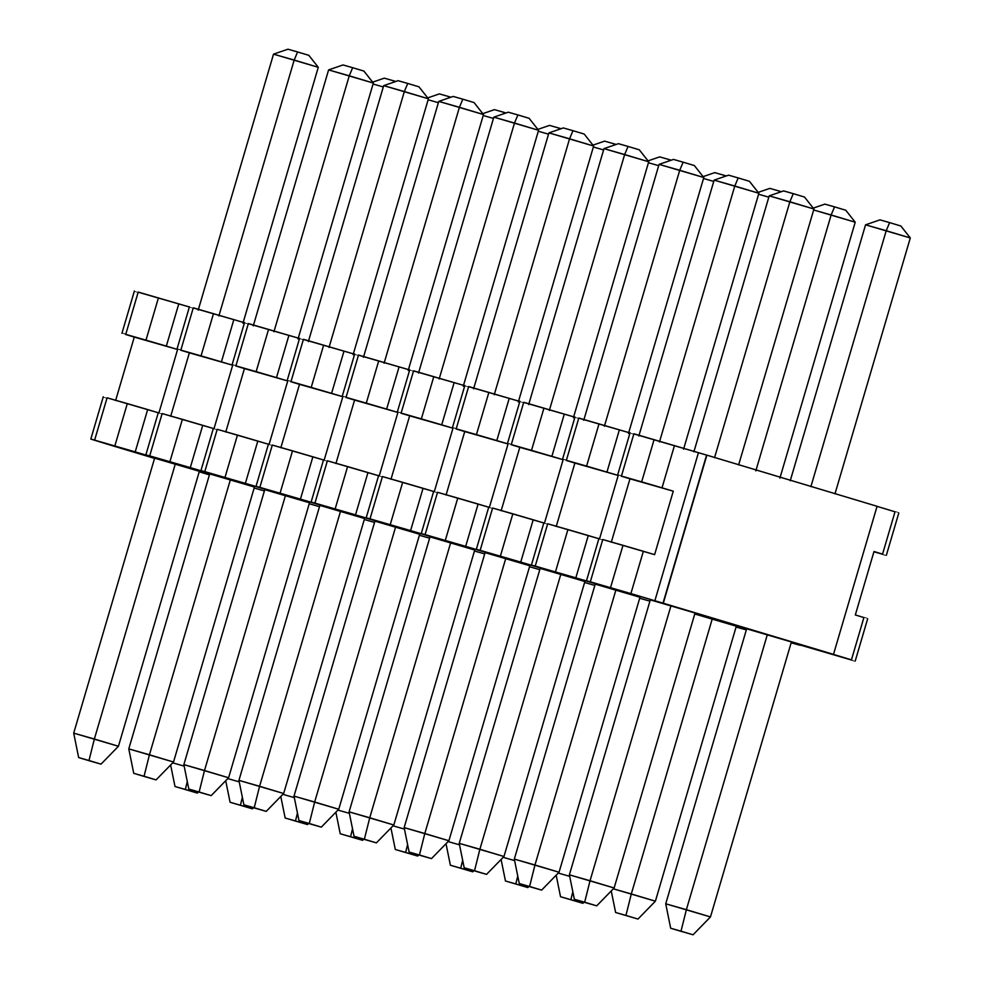 <?xml version="1.0" encoding="UTF-8"?>
<svg xmlns="http://www.w3.org/2000/svg" width="984" height="984" viewBox="0 0 984 984"><rect width="100%" height="100%" fill="white"/><g stroke="black" fill="none" stroke-linecap="round" stroke-linejoin="round"><path stroke-width="1.48" d="M193.245 307.943L244.475 322.727L193.282 307.808C188.301 306.393 188.288 306.43 193.245 307.943M248.312 323.687L299.542 338.471L248.362 323.552C243.368 322.137 243.355 322.174 248.312 323.687M303.392 339.431L354.621 354.215L303.429 339.296C298.447 337.881 298.435 337.93 303.392 339.431M358.471 355.175L409.701 369.959L358.508 355.039C353.527 353.625 353.514 353.674 358.471 355.175M413.551 370.931L464.78 385.703L413.587 370.796C408.606 369.369 408.581 369.418 413.551 370.931M468.618 386.675L519.847 401.46L468.667 386.54C463.673 385.113 463.661 385.162 468.618 386.675M523.697 402.419L574.927 417.204L523.734 402.284C518.752 400.857 518.74 400.906 523.697 402.419M578.777 418.163L630.006 432.948L578.813 418.028C573.832 416.613 573.82 416.65 578.777 418.163M633.856 433.907L706.586 455.075L633.893 433.772C628.899 432.357 628.887 432.394 633.856 433.907M706.869 455.149L877.076 506.293L706.869 455.149L663.29 603.217L833.497 654.36L877.076 506.293M876.781 506.268L895.01 511.791L876.781 506.268M138.166 292.199L189.395 306.983L138.203 292.063C133.221 290.637 133.209 290.686 138.166 292.199M791.222 642.552L796.364 644.114L791.222 642.552M746.401 629.711L736.192 626.66L746.401 629.711M736.143 626.808L741.333 628.198L736.143 626.808M209.42 474.866L199.223 471.803L209.42 474.866M154.562 458.384L112.533 445.752L154.562 458.384M112.828 445.777L94.587 440.254L112.803 445.838M167.329 461.422L94.624 440.119L107.084 397.819L158.916 412.936L177.6 349.48L134.279 337.094L115.608 400.549L134.279 337.094L125.718 334.498C120.761 332.986 120.774 332.949 125.755 334.363L138.203 292.063L125.755 334.363L145.976 340.144L158.436 297.844L145.976 340.144L166.333 346.11L178.793 303.81L166.333 346.11L177.6 349.48L158.916 412.936L147.661 409.565L135.214 451.877L167.342 461.361M125.718 334.498C120.761 332.986 120.774 332.949 125.755 334.363L177.6 349.48L125.755 334.363M167.907 461.533L149.666 456.01L167.883 461.582M222.396 477.166L149.703 455.875L162.151 413.563L213.995 428.68L232.679 365.224L189.358 352.838L170.687 416.293L189.358 352.838L180.785 350.243C175.828 348.742 175.841 348.693 180.835 350.107L193.282 307.808L180.835 350.107L201.056 355.888L213.503 313.588L201.056 355.888L221.412 361.866L233.86 319.554L221.412 361.866L232.679 365.224L213.995 428.68L202.741 425.322L190.293 467.621L222.421 477.105M180.785 350.243C175.828 348.742 175.841 348.693 180.835 350.107L232.679 365.224L180.835 350.107M222.974 477.277L204.746 471.754L222.962 477.326M277.476 492.91L204.783 471.619L217.23 429.307L269.075 444.424L287.746 380.968L244.438 368.582L225.754 432.037L244.438 368.582L235.865 365.987C230.908 364.486 230.92 364.437 235.902 365.851L248.362 323.552L235.902 365.851L256.135 371.632L268.583 329.332L256.135 371.632L276.492 377.61L288.939 335.298L276.492 377.61L287.746 380.968L269.075 444.424L257.82 441.066L245.36 483.365L277.5 492.849M235.865 365.987C230.908 364.486 230.92 364.437 235.902 365.851L287.746 380.968L235.902 365.851M278.054 493.021L259.813 487.498L278.041 493.07M332.555 508.654L259.862 487.363L272.31 445.063L324.154 460.168L342.826 396.712L299.505 384.338L280.834 447.781L299.505 384.338L290.944 381.743C285.987 380.23 286 380.181 290.981 381.608L303.429 339.296L290.981 381.608L311.215 387.388L323.662 345.077L311.215 387.388L331.571 393.354L344.019 351.054L331.571 393.354L342.826 396.712L324.154 460.168L312.887 456.81L300.44 499.109L332.567 508.593M290.944 381.743C285.987 380.23 286 380.181 290.981 381.608L342.826 396.712L290.981 381.608M333.133 508.765L314.892 503.242L333.109 508.814M387.634 524.411L314.929 503.107L327.389 460.807L379.221 475.912L397.905 412.456L354.584 400.082L335.913 463.538L354.584 400.082L346.024 397.487C341.054 395.974 341.079 395.925 346.061 397.351L358.508 355.039L346.061 397.351L366.282 403.132L378.729 360.821L366.282 403.132L386.638 409.098L399.098 366.798L386.638 409.098L397.905 412.456L379.221 475.912L367.967 472.554L355.519 514.853L387.647 524.337M346.024 397.487C341.054 395.974 341.079 395.925 346.061 397.351L397.905 412.456L346.061 397.351M388.2 524.509L369.972 518.986L388.188 524.57M442.702 540.154L370.009 518.851L382.456 476.551L434.301 491.668L452.972 428.212L409.664 415.826L390.98 479.282L409.664 415.826L401.091 413.231C396.134 411.718 396.146 411.669 401.14 413.096L413.587 370.796L401.14 413.096L421.361 418.877L433.809 376.577L421.361 418.877L441.718 424.842L454.165 382.542L441.718 424.842L452.972 428.212L434.301 491.668L423.046 488.298L410.599 530.597L442.726 540.093M401.091 413.231C396.134 411.718 396.146 411.669 401.14 413.096L452.972 428.212L401.14 413.096M443.28 540.253L425.039 534.73L443.267 540.314M497.781 555.899L425.088 534.595L437.536 492.295L489.38 507.412L508.052 443.956L464.743 431.57L446.059 495.026L464.743 431.57L456.17 428.975C451.213 427.462 451.226 427.425 456.207 428.839L468.667 386.54L456.207 428.839L476.441 434.621L488.888 392.321L476.441 434.621L496.797 440.586L509.245 398.286L496.797 440.586L508.052 443.956L489.38 507.412L478.113 504.042L465.666 546.354L497.806 555.837M456.17 428.975C451.213 427.462 451.226 427.425 456.207 428.839L508.052 443.956L456.207 428.839M498.359 555.997L480.118 550.486L498.347 556.058M552.86 571.643L480.155 550.339L492.615 508.039L544.459 523.156L563.131 459.7L519.81 447.314L501.139 510.77L519.81 447.314L511.249 444.719C506.293 443.206 506.305 443.169 511.286 444.583L523.734 402.284L511.286 444.583L531.508 450.364L543.967 408.065L531.508 450.364L551.876 456.342L564.324 414.03L551.876 456.342L563.131 459.7L544.459 523.156L533.193 519.786L520.745 562.098L552.873 571.581M511.249 444.719C506.293 443.206 506.305 443.169 511.286 444.583L563.131 459.7L511.286 444.583M553.438 571.753L535.198 566.231L553.414 571.802M607.94 587.386L535.234 566.095L547.682 523.783L599.527 538.9L618.21 475.444L574.89 463.058L556.218 526.514L574.89 463.058L566.329 460.463C561.36 458.962 561.372 458.913 566.366 460.327L578.813 418.028L566.366 460.327L586.587 466.108L599.035 423.809L586.587 466.108L606.943 472.086L619.403 429.774L606.943 472.086L618.21 475.444L599.527 538.9L588.272 535.542L575.824 577.842L607.952 587.325M566.329 460.463C561.36 458.962 561.372 458.913 566.366 460.327L618.21 475.444L566.366 460.327M608.506 587.497L590.277 581.974L608.493 587.546M663.007 603.13L590.314 581.839L602.761 539.527L654.606 554.644L673.277 491.188L629.969 478.802L611.285 542.258L629.969 478.802L621.396 476.219C616.439 474.706 616.451 474.657 621.445 476.072L633.893 433.772L621.445 476.072L641.666 481.865L654.114 439.553L641.666 481.865L662.023 487.83L674.471 445.518L662.023 487.83L673.277 491.188L654.606 554.644L643.351 551.286L630.892 593.586L654.864 600.744L698.443 452.689L654.864 600.744L663.007 603.13L706.586 455.075M621.396 476.219C616.439 474.706 616.451 474.657 621.445 476.072L673.277 491.188L621.445 476.072M863.854 617.694L863.854 617.694C868.835 619.108 868.847 619.059 863.89 617.558L851.443 659.858C856.4 661.371 856.387 661.408 851.394 659.993L791.271 642.404L851.394 659.993L831.689 653.856L851.443 659.858L863.89 617.558L855.317 614.963L874.001 551.507L882.562 554.103L895.01 511.791L882.562 554.103C887.519 555.603 887.506 555.653 882.525 554.238L873.915 551.778L882.562 554.103C887.519 555.603 887.506 555.653 882.525 554.238M894.973 511.926C899.954 513.353 899.979 513.304 895.01 511.791M736.081 627.029L741.284 628.37C746.241 629.871 746.229 629.92 741.247 628.505L736.081 627.029M791.161 642.773L796.364 644.114C801.32 645.615 801.308 645.664 796.327 644.249L791.161 642.773M833.497 654.36L663.29 603.217M590.314 581.839L590.277 581.974C585.308 580.462 585.332 580.412 590.314 581.839L630.892 593.586L643.351 551.286L622.995 545.321L610.535 587.62L622.995 545.321L602.761 539.527C597.78 538.113 597.768 538.162 602.725 539.675L590.314 581.839C585.332 580.412 585.308 580.462 590.277 581.974M535.234 566.095L535.198 566.231C530.241 564.718 530.253 564.668 535.234 566.095L575.824 577.842L588.272 535.542L567.916 529.564L555.468 571.876L567.916 529.564L547.682 523.783C542.701 522.369 542.688 522.418 547.645 523.918L535.234 566.095C530.253 564.668 530.241 564.718 535.198 566.231M480.155 550.339L480.118 550.486C475.161 548.974 475.174 548.924 480.155 550.339L520.745 562.098L533.193 519.786L512.836 513.82L500.389 556.132L512.836 513.82L492.615 508.039C487.621 506.625 487.609 506.662 492.566 508.174L480.155 550.339C475.174 548.924 475.161 548.974 480.118 550.486M425.088 534.595L425.039 534.73C420.082 533.23 420.094 533.18 425.088 534.595L465.666 546.354L478.113 504.042L457.757 498.076L445.309 540.376L457.757 498.076L437.536 492.295C432.554 490.881 432.542 490.918 437.499 492.43L425.088 534.595C420.094 533.18 420.082 533.23 425.039 534.73M370.009 518.851L369.972 518.986C365.015 517.473 365.027 517.436 370.009 518.851L410.599 530.597L423.046 488.298L402.69 482.332L390.23 524.632L402.69 482.332L382.456 476.551C377.475 475.124 377.462 475.174 382.419 476.687L370.009 518.851C365.027 517.436 365.015 517.473 369.972 518.986M314.929 503.107L314.892 503.242C309.935 501.729 309.948 501.692 314.929 503.107L355.519 514.853L367.967 472.554L347.61 466.588L335.163 508.888L347.61 466.588L327.389 460.807C322.395 459.38 322.383 459.43 327.34 460.942L314.929 503.107C309.948 501.692 309.935 501.729 314.892 503.242M259.862 487.363L259.813 487.498C254.856 485.985 254.868 485.936 259.862 487.363L300.44 499.109L312.887 456.81L292.531 450.844L280.083 493.144L292.531 450.844L272.31 445.063C267.316 443.636 267.304 443.686 272.273 445.198L259.862 487.363C254.868 485.936 254.856 485.985 259.813 487.498M204.783 471.619L204.746 471.754C199.777 470.241 199.789 470.192 204.783 471.619L245.36 483.365L257.82 441.066L237.452 435.088L225.004 477.4L237.452 435.088L217.23 429.307C212.249 427.892 212.237 427.942 217.193 429.442L204.783 471.619C199.789 470.192 199.777 470.241 204.746 471.754M149.703 455.875L149.666 456.01C144.709 454.497 144.722 454.448 149.703 455.875L190.293 467.621L202.741 425.322L182.384 419.344L169.924 461.656L182.384 419.344L162.151 413.563C157.169 412.148 157.157 412.198 162.114 413.698L149.703 455.875C144.722 454.448 144.709 454.497 149.666 456.01M94.624 440.119L94.587 440.254C89.63 438.753 89.642 438.704 94.624 440.119L135.214 451.877L147.661 409.565L127.305 403.6L114.857 445.9L127.305 403.6L107.084 397.819C102.09 396.404 102.078 396.441 107.035 397.954L94.624 440.119C89.642 438.704 89.63 438.753 94.587 440.254M154.623 458.15L199.371 471.299L154.623 458.15L73.702 733.129L94.353 739.033L175.287 464.054L94.353 739.033L118.437 746.266L199.371 471.299L118.437 746.266L73.702 733.129L154.623 458.15M254.155 488.015L264.401 490.942L254.155 488.015M209.703 473.907L254.45 487.043L209.703 473.907L128.781 748.873L149.433 754.777L230.354 479.811L149.433 754.777L173.516 762.022L254.45 487.043L173.516 762.022L128.781 748.873L209.703 473.907M309.234 503.759L319.48 506.686L309.234 503.759M264.782 489.651L309.517 502.787L264.782 489.651L183.848 764.617L204.5 770.521L285.434 495.555L204.5 770.521L228.595 777.766L309.517 502.787L228.595 777.766L183.848 764.617L264.782 489.651M364.314 519.503L374.547 522.43L364.314 519.503M319.862 505.395L364.597 518.531L319.862 505.395L238.928 780.361L259.579 786.278L340.513 511.299L259.579 786.278L283.663 793.51L364.597 518.531L283.663 793.51L238.928 780.361L319.862 505.395M419.381 535.259L429.627 538.187L419.381 535.259M374.929 521.139L419.676 534.275L374.929 521.139L294.007 796.117L314.659 802.021L395.593 527.043L314.659 802.021L338.742 809.254L419.676 534.275L338.742 809.254L294.007 796.117L374.929 521.139M474.46 551.003L484.706 553.931L474.46 551.003M430.008 536.883L474.743 550.031L430.008 536.883L349.086 811.861L369.738 817.765L450.66 542.787L369.738 817.765L393.821 824.998L474.743 550.031L393.821 824.998L349.086 811.861L430.008 536.883M529.54 566.747L539.786 569.674L529.54 566.747M485.087 552.627L529.822 565.775L485.087 552.627L404.153 827.606L424.805 833.51L505.739 558.531L424.805 833.51L448.901 840.742L529.822 565.775L448.901 840.742L404.153 827.606L485.087 552.627M584.619 582.491L594.853 585.418L584.619 582.491M540.167 568.371L584.902 581.519L540.167 568.371L459.233 843.349L479.884 849.254L560.818 574.287L479.884 849.254L503.968 856.498L584.902 581.519L503.968 856.498L459.233 843.349L540.167 568.371M639.686 598.235L649.932 601.163L639.686 598.235M595.234 584.127L639.981 597.263L595.234 584.127L514.312 859.094L534.964 864.997L615.886 590.031L534.964 864.997L559.047 872.242L639.981 597.263L559.047 872.242L514.312 859.094L595.234 584.127M694.765 613.979L736.315 626.218L694.765 613.979M650.313 599.871L695.048 613.007L650.313 599.871L569.379 874.837L590.043 880.741L670.965 605.775L590.043 880.741L614.127 887.986L695.048 613.007L614.127 887.986L569.379 874.837L650.313 599.871M746.659 628.813L791.394 641.962L746.659 628.813L665.725 903.792L746.659 628.813M796.364 644.114C801.32 645.615 801.308 645.664 796.327 644.249M741.284 628.37C746.241 629.871 746.229 629.92 741.247 628.505M851.443 659.858C856.4 661.371 856.387 661.408 851.394 659.993M882.562 554.103L874.001 551.507L855.317 614.963L863.89 617.558M172.717 762.846L184.156 766.118L172.717 762.846M384.301 78.154L372.641 82.152L384.301 78.154L393.932 80.909L384.301 78.154M373.059 84.021L383.305 86.949L373.059 84.021M393.342 82.336L393.932 80.909L393.342 82.336M395.826 81.475L393.932 80.909L395.826 81.475M175.004 786.511L170.626 764.974L175.004 786.511L185.324 789.463L187.292 781.591L185.324 789.463L197.378 793.092L198.473 791.96L197.378 793.092L175.004 786.511M227.784 778.59L239.235 781.862L227.784 778.59M439.368 93.898L427.72 97.896L439.368 93.898L449.012 96.653L439.368 93.898M428.138 99.765L438.384 102.693L428.138 99.765M448.409 98.08L449.012 96.653L448.409 98.08M450.906 97.219L449.012 96.653L450.906 97.219M230.084 802.268L225.705 780.718L230.084 802.268L240.403 805.219L242.371 797.335L240.403 805.219L252.445 808.836L253.552 807.704L252.445 808.836L230.084 802.268M282.863 794.334L294.302 797.606L282.863 794.334M494.448 109.642L482.8 113.64L494.448 109.642L504.091 112.397L494.448 109.642M483.218 115.509L493.451 118.437L483.218 115.509M503.488 113.824L504.091 112.397L503.488 113.824M505.985 112.963L504.091 112.397L505.985 112.963M285.151 818.011L280.784 796.474L285.151 818.011L295.483 820.964L297.451 813.091L295.483 820.964L307.525 824.58L308.619 823.448L307.525 824.58L285.151 818.011M337.942 810.078L349.382 813.35L337.942 810.078M549.527 125.386L537.879 129.396L549.527 125.386L559.158 128.141L549.527 125.386M538.285 131.253L548.531 134.181L538.285 131.253M558.568 129.568L559.158 128.141L558.568 129.568M561.052 128.707L559.158 128.141L561.052 128.707M340.23 833.755L335.864 812.218L340.23 833.755L350.562 836.707L352.53 828.836L350.562 836.707L362.604 840.324L363.699 839.192L362.604 840.324L340.23 833.755M393.022 825.822L404.461 829.094L393.022 825.822M604.606 141.13L592.946 145.14L604.606 141.13L614.237 143.885L604.606 141.13M593.364 146.997L603.61 149.925L593.364 146.997M613.635 145.312L614.237 143.885L613.635 145.312M616.132 144.464L614.237 143.885L616.132 144.464M395.31 849.5L390.931 827.962L395.31 849.5L405.629 852.451L407.597 844.579L405.629 852.451L417.671 856.068L418.778 854.948L417.671 856.068L395.31 849.5M448.089 841.566L459.54 844.838L448.089 841.566M659.674 156.874L648.025 160.884L659.674 156.874L669.317 159.629L659.674 156.874M648.444 162.741L658.69 165.669L648.444 162.741M668.714 161.056L669.317 159.629L668.714 161.056M671.211 160.208L669.317 159.629L671.211 160.208M450.389 865.244L446.01 843.706L450.389 865.244L460.709 868.196L462.677 860.324L460.709 868.196L472.751 871.812L473.845 870.692L472.751 871.812L450.389 865.244M503.168 857.322L514.607 860.594L503.168 857.322M714.753 172.63L703.105 176.628L714.753 172.63L724.396 175.386L714.753 172.63M703.523 178.498L713.757 181.425L703.523 178.498M723.793 176.8L724.396 175.386L723.793 176.8M726.29 175.952L724.396 175.386L726.29 175.952M505.456 880.987L501.09 859.45L505.456 880.987L515.788 883.939L517.756 876.067L515.788 883.939L527.83 887.568L528.925 886.436L527.83 887.568L505.456 880.987M558.248 873.066L569.687 876.338L558.248 873.066M769.832 188.375L758.184 192.372L769.832 188.375L779.463 191.13L769.832 188.375M758.59 194.242L768.836 197.169L758.59 194.242M778.873 192.556L779.463 191.13L778.873 192.556M781.357 191.695L779.463 191.13L781.357 191.695M560.536 896.731L556.169 875.194L560.536 896.731L570.868 899.684L572.823 891.811L570.868 899.684L582.909 903.312L584.004 902.18L582.909 903.312L560.536 896.731M613.315 888.81L631.31 893.952L712.231 618.973L631.31 893.952L655.393 901.184L736.315 626.218L655.393 901.184L613.315 888.81M824.899 204.118L813.251 208.116L824.899 204.118L834.543 206.874L824.899 204.118M813.67 209.986L831.136 214.979L834.543 206.874L831.136 214.979L855.219 222.212L845.785 210.244L855.219 222.212L779.894 478.15L855.219 222.212L813.67 209.986M845.785 210.244L834.543 206.874L845.785 210.244M615.615 912.488L611.236 890.938L615.615 912.488L625.935 915.44L631.31 893.952L625.935 915.44L637.976 919.056L655.393 901.184L637.976 919.056L615.615 912.488M665.725 903.792L686.377 909.696L767.311 634.717L686.377 909.696L710.473 916.928L791.394 641.962L710.473 916.928L665.725 903.792L670.682 928.232L665.725 903.792M879.979 219.862L865.563 224.819L886.215 230.723L889.622 222.618L879.979 219.862L889.622 222.618L886.215 230.723L910.298 237.956L900.864 226L910.298 237.956L834.973 493.894L910.298 237.956L865.563 224.819L879.979 219.862M900.864 226L889.622 222.618L900.864 226M682.736 931.848L670.682 928.232L681.014 931.184L686.377 909.696L681.014 931.184L693.056 934.8L710.473 916.928L693.056 934.8L670.682 928.232L682.736 931.848M287.955 49.2L273.527 54.157L294.191 60.061L297.586 51.955L287.955 49.2L297.586 51.955L294.191 60.061L318.275 67.293L308.828 55.338L318.275 67.293L242.95 323.232L318.275 67.293L273.527 54.157L287.955 49.2M308.828 55.338L297.586 51.955L308.828 55.338M88.99 760.521L94.353 739.033L88.99 760.521L101.032 764.138L118.437 746.266L101.032 764.138L90.7 761.186L78.659 757.569L88.99 760.521L78.659 757.569L73.702 733.129L78.659 757.569L101.032 764.138L88.99 760.521M343.035 64.944L328.607 69.901L349.258 75.805L352.666 67.699L343.035 64.944L352.666 67.699L349.258 75.805L373.354 83.05L363.908 71.082L373.354 83.05L298.017 338.976L373.354 83.05L328.607 69.901L343.035 64.944M363.908 71.082L352.666 67.699L363.908 71.082M144.058 776.265L149.433 754.777L144.058 776.265L156.099 779.881L173.516 762.022L156.099 779.881L145.78 776.929L133.738 773.313L144.058 776.265L133.738 773.313L128.781 748.873L133.738 773.313L156.099 779.881L144.058 776.265M398.102 80.688L383.686 85.645L404.338 91.549L407.745 83.443L398.102 80.688L407.745 83.443L404.338 91.549L428.421 98.794L418.987 86.826L428.421 98.794L353.096 354.732L428.421 98.794L383.686 85.645L398.102 80.688M418.987 86.826L407.745 83.443L418.987 86.826M199.137 792.009L204.5 770.521L199.137 792.009L211.179 795.625L228.595 777.766L211.179 795.625L200.859 792.673L188.817 789.057L199.137 792.009L188.817 789.057L183.848 764.617L188.817 789.057L211.179 795.625L199.137 792.009M453.181 96.432L438.766 101.389L459.417 107.293L462.824 99.187L453.181 96.432L462.824 99.187L459.417 107.293L483.501 114.538L474.054 102.57L483.501 114.538L408.175 370.476L483.501 114.538L438.766 101.389L453.181 96.432M474.054 102.57L462.824 99.187L474.054 102.57M254.216 807.753L259.579 786.278L254.216 807.753L266.258 811.37L283.663 793.51L266.258 811.37L255.926 808.418L243.884 804.801L254.216 807.753L243.884 804.801L238.928 780.361L243.884 804.801L266.258 811.37L254.216 807.753M508.261 112.188L493.833 117.145L514.484 123.049L517.891 114.944L508.261 112.188L517.891 114.944L514.484 123.049L538.58 130.282L529.134 118.314L538.58 130.282L463.255 386.22L538.58 130.282L493.833 117.145L508.261 112.188M529.134 118.314L517.891 114.944L529.134 118.314M309.296 823.497L314.659 802.021L309.296 823.497L321.337 827.126L338.742 809.254L321.337 827.126L311.005 824.174L298.964 820.545L309.296 823.497L298.964 820.545L294.007 796.117L298.964 820.545L321.337 827.126L309.296 823.497M563.328 127.932L548.912 132.889L569.564 138.793L572.971 130.688L563.328 127.932L572.971 130.688L569.564 138.793L593.647 146.026L584.213 134.058L593.647 146.026L518.322 401.964L593.647 146.026L548.912 132.889L563.328 127.932M584.213 134.058L572.971 130.688L584.213 134.058M364.363 839.254L369.738 817.765L364.363 839.254L376.405 842.87L393.821 824.998L376.405 842.87L366.085 839.918L354.043 836.302L364.363 839.254L354.043 836.302L349.086 811.861L354.043 836.302L376.405 842.87L364.363 839.254M618.407 143.676L603.991 148.633L624.643 154.537L628.05 146.431L618.407 143.676L628.05 146.431L624.643 154.537L648.727 161.77L639.293 149.814L648.727 161.77L573.401 417.708L648.727 161.77L603.991 148.633L618.407 143.676M639.293 149.814L628.05 146.431L639.293 149.814M419.442 854.998L424.805 833.51L419.442 854.998L431.484 858.614L448.901 840.742L431.484 858.614L421.164 855.662L409.11 852.046L419.442 854.998L409.11 852.046L404.153 827.606L409.11 852.046L431.484 858.614L419.442 854.998M673.486 159.42L659.071 164.377L679.723 170.281L683.13 162.175L673.486 159.42L683.13 162.175L679.723 170.281L703.806 177.514L694.36 165.558L703.806 177.514L628.481 433.452L703.806 177.514L659.071 164.377L673.486 159.42M694.36 165.558L683.13 162.175L694.36 165.558M474.522 870.742L479.884 849.254L474.522 870.742L486.563 874.358L503.968 856.498L486.563 874.358L476.231 871.406L464.19 867.79L474.522 870.742L464.19 867.79L459.233 843.349L464.19 867.79L486.563 874.358L474.522 870.742M728.566 175.164L714.138 180.121L734.79 186.025L738.197 177.919L728.566 175.164L738.197 177.919L734.79 186.025L758.885 193.27L749.439 181.302L758.885 193.27L683.56 449.196L758.885 193.27L714.138 180.121L728.566 175.164M749.439 181.302L738.197 177.919L749.439 181.302M529.589 886.486L534.964 864.997L529.589 886.486L541.643 890.102L559.047 872.242L541.643 890.102L531.311 887.15L519.269 883.534L529.589 886.486L519.269 883.534L514.312 859.094L519.269 883.534L541.643 890.102L529.589 886.486M783.633 190.908L769.217 195.865L789.869 201.769L793.276 193.663L783.633 190.908L793.276 193.663L789.869 201.769L813.952 209.014L804.518 197.046L813.952 209.014L738.627 464.952L813.952 209.014L769.217 195.865L783.633 190.908M804.518 197.046L793.276 193.663L804.518 197.046M584.668 902.23L590.043 880.741L584.668 902.23L596.71 905.846L614.127 887.986L596.71 905.846L586.39 902.894L574.348 899.278L584.668 902.23L574.348 899.278L569.379 874.837L574.348 899.278L596.71 905.846L584.668 902.23M755.81 470.918L831.136 214.979L755.81 470.918M865.563 224.819L790.238 480.758L865.563 224.819M810.89 486.662L886.215 230.723L810.89 486.662M273.527 54.157L198.202 310.095L273.527 54.157M218.854 315.999L294.191 60.061L218.854 315.999M328.607 69.901L253.282 325.839L328.607 69.901M273.933 331.743L349.258 75.805L273.933 331.743M383.686 85.645L308.361 341.583L383.686 85.645M329.013 347.487L404.338 91.549L329.013 347.487M438.766 101.389L363.44 357.327L438.766 101.389M384.092 363.231L459.417 107.293L384.092 363.231M493.833 117.145L418.507 373.071L493.833 117.145M439.159 378.975L514.484 123.049L439.159 378.975M548.912 132.889L473.587 388.828L548.912 132.889M494.239 394.732L569.564 138.793L494.239 394.732M603.991 148.633L528.666 404.572L603.991 148.633M549.318 410.476L624.643 154.537L549.318 410.476M659.071 164.377L583.733 420.316L659.071 164.377M604.397 426.22L679.723 170.281L604.397 426.22M714.138 180.121L638.813 436.06L714.138 180.121M659.464 441.964L734.79 186.025L659.464 441.964M769.217 195.865L693.892 451.804L769.217 195.865M714.544 457.708L789.869 201.769L714.544 457.708M134.39 291.006L121.93 333.318M189.457 306.762L177.009 349.062M244.536 322.506L232.089 364.806M299.616 338.25L287.168 380.55M354.695 353.994L342.235 396.294M409.762 369.738L397.315 412.038M464.842 385.482L452.394 427.794M519.921 401.226L507.461 443.538M574.988 416.982L562.541 459.282M630.067 432.726L617.62 475.026M898.798 512.984L886.35 555.284M90.811 439.073L103.258 396.773M145.878 454.817L158.338 412.517M200.957 470.561L213.405 428.261M256.037 486.305L268.484 444.005M311.116 502.061L323.564 459.749M366.183 517.805L378.643 475.493M421.263 533.549L433.71 491.25M476.342 549.293L488.79 506.994M531.422 565.037L543.869 522.738M586.489 580.781L598.948 538.482M855.219 661.039L867.667 618.739"/></g></svg>
